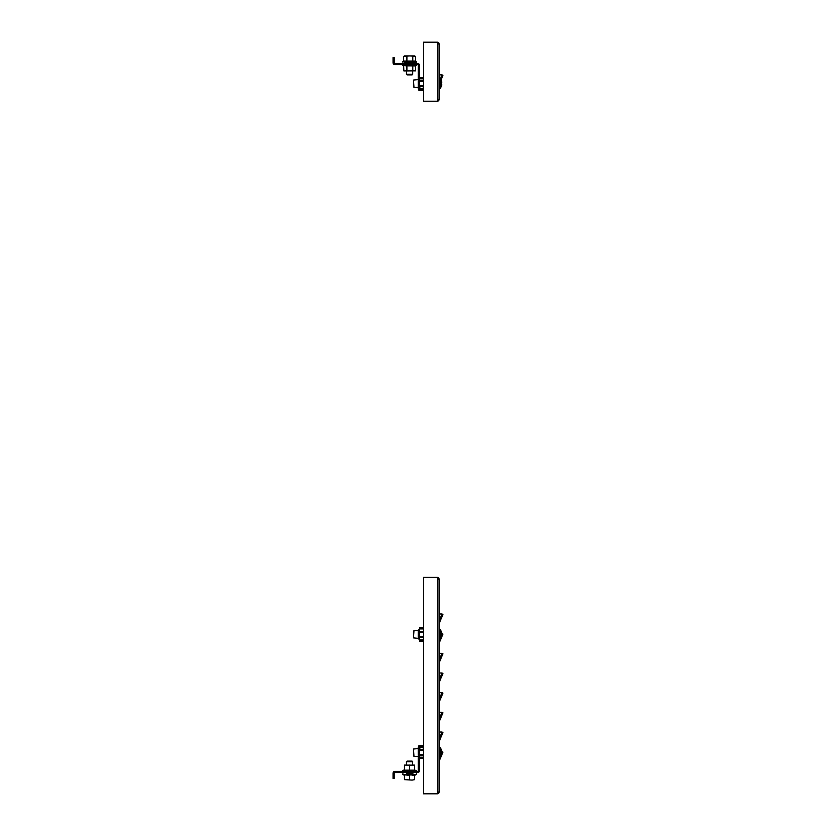 <?xml version="1.0" encoding="UTF-8"?>
<svg xmlns="http://www.w3.org/2000/svg" width="836" height="836" viewBox="0 0 836 836"><rect width="100%" height="100%" fill="white"/><g stroke="black" fill="none" stroke-linecap="round" stroke-linejoin="round"><path stroke-width="1.25" d="M439.099 579.149A1.766 1.766 0 0 0 437.332 577.373L437.332 579.149L439.099 579.149L439.099 792.037L437.332 792.037L437.332 793.803A1.766 1.766 0 0 0 439.099 792.037M437.332 792.632A0.585 0.585 0 0 0 437.918 792.037M437.918 579.149A0.585 0.585 0 0 0 437.332 578.554M437.332 577.373L423.361 577.373L423.361 793.803L437.332 793.803M439.099 761.387L442.944 752.16L439.099 761.387M441.638 753.602L441.742 753.602A7.848 4.452 0 0 1 441.262 754.594A7.848 6.469 180 0 0 441.742 753.152L441.366 753.152A7.419 7.419 0 0 0 441.366 751.825A7.419 7.419 0 0 1 441.366 753.152L441.983 751.7L442.944 752.16M439.099 738.951L441.983 732.022L442.944 732.482L439.099 741.71M441.983 732.022L439.099 732.022M439.099 719.273L441.983 712.345L442.944 712.805L439.099 722.032M441.983 712.345L439.099 712.345M439.099 699.596L441.983 692.678L442.944 693.128L439.099 702.355M441.983 692.678L439.099 692.678M439.099 679.929L441.983 673.001L442.944 673.45L439.099 682.678M441.983 673.001L439.099 673.001M439.099 660.252L441.983 653.324L442.944 653.773L439.099 663M441.983 653.324L439.099 653.324M441.638 635.548L441.742 635.548A7.848 4.452 0 0 1 441.262 636.541A7.848 6.469 180 0 0 441.742 635.088L441.366 635.088A7.419 7.419 0 0 0 441.366 633.772A7.419 7.419 0 0 1 441.366 635.088L441.983 633.646L442.944 634.106L439.099 643.323M439.099 620.897L441.983 613.969L442.944 614.429L439.099 623.656M441.983 613.969L439.099 613.969M406.432 761.721L407.038 761.126L412.127 761.126L412.733 761.721L406.432 761.721L406.432 765.086M412.744 772.558L412.921 773.718L406.421 773.436L406.432 772.558M412.921 773.718L406.421 773.436M414.698 775.327L416.422 774.523L416.244 773.718L416.422 774.523L402.743 774.523L402.931 773.718M416.568 771.137L416.318 770.458L416.568 771.137M414.698 765.086L414.698 770.165L416.318 770.458L402.847 770.458L402.607 771.137M404.467 765.086L404.467 770.165L414.698 770.165M423.361 746.59L420.017 746.59A0.585 0.585 0 0 0 419.421 747.175L419.421 765.086L418.24 765.086L418.24 747.175A1.766 1.766 0 0 1 420.017 745.409L423.361 745.409M393.056 773.143L393.056 776.884L394.237 776.884L394.237 773.143A0.585 0.585 0 0 1 394.832 772.558L395.418 772.558L395.418 771.377L394.832 771.377A1.766 1.766 0 0 0 393.056 773.143M418.24 765.086L418.24 770.792A0.585 0.585 0 0 1 417.655 771.377L397.779 771.377L397.779 772.558L395.418 772.558M419.421 765.086L419.421 770.792A1.766 1.766 0 0 1 417.655 772.558L397.779 772.558M395.418 771.377L397.779 771.377M394.237 776.884L394.237 778.462L393.056 778.462L393.056 776.884M396.201 772.558L396.201 771.377M418.24 763.508L419.421 763.508M423.361 748.314L422.18 747.133L420.999 747.133L419.421 748.711M423.361 749.735L419.421 749.735M423.361 750.519L419.421 750.519M423.361 754.459L419.421 754.459M423.361 755.242L419.421 755.242M423.361 757.207L419.421 757.207M423.361 758.388L419.421 758.388M413.517 754.762L413.517 750.216M439.099 757.207L440.279 757.207A7.869 7.869 0 0 0 441.398 755.127L441.398 755.127M439.099 747.771L440.279 747.771L440.279 757.207M440.279 747.771A7.869 7.869 0 0 1 441.398 749.85L441.398 749.85M441.742 753.602A7.837 7.837 0 0 1 441.366 755.127M441.366 749.85A7.837 7.837 0 0 1 441.742 751.376A7.848 4.452 180 0 0 441.262 750.383A7.848 6.469 0 0 1 441.742 751.825L441.366 751.825M412.127 761.126L412.733 765.086M413.36 775.244L412.138 775.327M404.467 779.633L412.138 780.092L404.467 779.633L404.467 774.962L414.698 774.962L414.698 779.633L412.138 780.092L414.698 779.633M408.302 775.233L407.027 775.327M409.588 774.962L409.588 779.633M409.285 771.137L407.477 771.377M405.815 771.377L403.631 771.377M409.88 771.137L409.013 771.377M410.162 771.377L412.535 771.137M411.699 771.377L413.59 771.137M413.35 771.377L415.304 771.137M404.467 769.872L402.847 770.458M414.217 765.086L409.588 765.149L409.588 770.165M409.588 765.149L404.958 765.086M409.097 765.086L410.068 765.086M405.585 771.137L406.63 771.137M403.255 771.137L403.872 771.137M419.421 638.997L418.637 638.997L418.637 629.874L419.421 629.874M423.361 637.189L419.421 637.189L419.421 641.128L423.361 641.128M419.421 637.189L419.421 627.742L423.361 627.742M423.361 636.405L419.421 636.405M423.361 639.948L419.421 639.948M423.361 628.923L419.421 628.923M423.361 631.682L419.421 631.682M423.361 632.465L419.421 632.465M418.637 631.755L419.421 631.755M418.637 637.105L419.421 637.105M413.517 636.708L413.517 632.162M418.24 634.43L418.24 630.501L413.987 630.501L413.517 637.899L418.24 638.37L418.24 634.43M439.099 639.153L440.279 639.153A7.869 7.869 0 0 0 441.398 637.074L441.398 637.074M439.099 629.707L440.279 629.707L440.279 639.153M440.279 629.707A7.869 7.869 0 0 1 441.398 631.797L441.398 631.797M441.742 635.548A7.837 7.837 0 0 1 441.366 637.074M441.366 631.797A7.837 7.837 0 0 1 441.742 633.322A7.848 4.452 180 0 0 441.262 632.329A7.848 6.469 0 0 1 441.742 633.772L441.366 633.772M439.099 43.963A1.766 1.766 0 0 0 437.332 42.197L437.332 43.963L439.099 43.963L439.099 99.453L437.332 99.453L437.332 101.219A1.766 1.766 0 0 0 439.099 99.453M437.918 43.963A0.585 0.585 0 0 0 437.332 43.367M437.332 42.197L423.361 42.197L423.361 101.219L437.332 101.219M437.332 100.038A0.585 0.585 0 0 0 437.918 99.453M440.321 78.845L441.983 74.853L442.944 75.313L441 79.953L442.944 75.313M441.983 74.853L439.099 74.853M397.779 63.442L397.779 64.623L395.418 64.623L395.418 63.442L417.655 63.442A1.766 1.766 0 0 1 419.421 65.208L419.421 74.07L418.24 74.07L418.24 88.825A1.766 1.766 0 0 0 420.017 90.591L423.361 90.591M423.361 89.41L420.017 89.41A0.585 0.585 0 0 1 419.421 88.825L419.421 74.07M397.779 64.623L417.655 64.623A0.585 0.585 0 0 1 418.24 65.208L418.24 70.914L419.421 70.914M395.418 64.623L394.832 64.623A1.766 1.766 0 0 1 393.056 62.857L393.056 57.538L394.237 57.538L394.237 59.116L393.056 59.116M395.418 63.442L394.832 63.442A0.585 0.585 0 0 1 394.237 62.857L394.237 59.116M418.24 74.07L418.24 70.914M396.201 64.623L396.201 63.442M419.421 72.492L418.24 72.492M419.421 87.289L420.999 88.867L422.18 88.867L423.361 87.686M423.361 86.265L419.421 86.265M423.361 77.612L419.421 77.612M423.361 78.793L419.421 78.793M423.361 80.758L419.421 80.758M423.361 81.541L419.421 81.541M423.361 85.481L419.421 85.481M413.517 85.784L413.517 82.377M439.099 88.229L440.279 88.229A7.869 7.869 0 0 0 441.398 86.15L441.398 86.15M439.099 78.793L440.279 78.793L440.279 88.229M440.279 78.793A7.869 7.869 0 0 1 441.398 80.873L441.398 80.873M441.366 80.873A7.837 7.837 0 0 1 441.742 82.398A7.848 4.452 180 0 0 441.262 81.406A7.848 6.469 0 0 1 441.742 82.848L441.366 82.848A7.419 7.419 0 0 1 441.366 84.175L441.742 84.175A7.848 6.469 180 0 1 441.262 85.617A7.848 4.452 0 0 0 441.742 84.624A7.837 7.837 0 0 1 441.366 86.15M412.733 74.279L412.127 74.874L407.038 74.874L406.432 74.279L412.733 74.279L412.733 70.914M404.384 62.282L416.244 62.282L404.384 62.282M414.698 55.907L409.87 55.907L415.482 56.367L415.482 61.038L403.683 61.038L403.683 56.367L409.87 55.907L404.467 55.907M406.913 61.038L406.913 56.367M412.817 61.038L412.817 56.367M415.482 61.038L416.422 61.477L416.244 62.282L416.422 61.477L402.743 61.477L402.931 62.282L402.743 61.477L403.683 61.038M406.787 62.282L406.254 62.282M403.788 64.623L410.068 64.863M410.518 64.623L415.68 64.623M406.913 65.835L402.847 65.542L416.318 65.542L416.568 64.863L415.314 65.898L406.913 65.835L406.913 70.851L407.477 70.914L412.817 70.851L412.817 65.835M413.642 64.623L411.855 64.623M407.644 64.623L406.118 64.623M403.851 70.893L403.683 65.835L402.607 64.863L402.847 65.542M403.997 70.914L406.913 70.851M412.817 70.851L415.482 70.851L415.482 65.845L416.318 65.542M407.477 70.914L406.609 70.914M413.068 70.914L412.252 70.914M413.893 64.863L412.88 64.863M416.067 64.863L415.513 64.863M415.805 62.282L414.792 62.282M437.332 579.149L437.332 792.037M439.099 758.628L439.684 757.207M439.099 640.575L439.684 639.153M418.24 761.93L419.421 761.93M418.24 756.423L413.987 756.423L413.517 749.025L418.24 748.554M418.637 631.368L419.421 631.368M418.637 637.502L419.421 637.502M418.637 636.792L418.637 632.068M437.332 43.963L437.332 99.453M418.24 87.446L413.987 87.446L413.517 80.047L418.24 79.577M434.177 793.803L426.705 793.803L434.177 793.803M426.705 577.373L434.177 577.373L426.705 577.373M404.467 775.327L402.743 774.523M434.177 42.197L426.705 42.197L434.177 42.197M426.705 101.219L434.177 101.219L426.705 101.219M412.744 63.442L412.754 62.564M406.432 63.442L406.421 62.564M406.432 74.279L406.432 70.914"/></g></svg>
